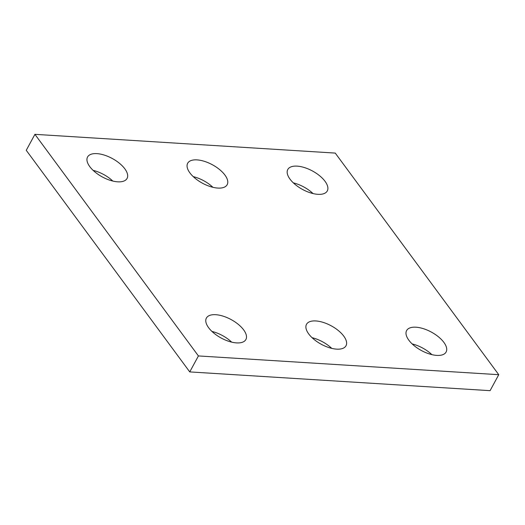 <?xml version="1.0" encoding="UTF-8"?>
<svg xmlns="http://www.w3.org/2000/svg" width="525" height="525" viewBox="0 0 525 525"><rect width="100%" height="100%" fill="white"/><g stroke="black" fill="none" stroke-linecap="round" stroke-linejoin="round"><path stroke-width="0.79" d="M198.417 355.937L498.75 374.692L335.252 153.09L34.919 134.334L198.417 355.937L189.748 371.91L490.081 390.666L498.75 374.692M189.748 371.91L26.25 150.308L34.919 134.334M312.08 337.693A22.47 10.48 -151.5 0 1 331.754 348.377M308.733 333.952A22.47 10.48 -151.5 0 1 306.502 324.325A22.47 10.48 -151.5 0 1 331.255 325.835A22.47 10.48 -151.5 0 1 346.001 345.772A22.47 10.48 -151.5 0 1 329.175 347.655A22.47 10.48 -151.5 0 1 308.733 333.952M211.969 331.439A22.47 10.48 -151.5 0 1 231.643 342.123M208.622 327.705A22.47 10.48 -151.5 0 1 206.391 318.071A22.47 10.48 -151.5 0 1 231.144 319.587A22.47 10.48 -151.5 0 1 245.89 339.517A22.47 10.48 -151.5 0 1 229.064 341.408A22.47 10.48 -151.5 0 1 208.622 327.705M412.191 343.941A22.47 10.48 -151.5 0 1 431.865 354.624M408.844 340.207A22.47 10.48 -151.5 0 1 406.613 330.573A22.47 10.48 -151.5 0 1 431.366 332.089A22.47 10.48 -151.5 0 1 446.112 352.019A22.47 10.48 -151.5 0 1 429.286 353.909A22.47 10.48 -151.5 0 1 408.844 340.207M193.246 176.623A22.47 10.48 -151.5 0 1 212.92 187.307M189.899 172.889A22.47 10.48 -151.5 0 1 187.668 163.255A22.47 10.48 -151.5 0 1 212.422 164.771A22.47 10.48 -151.5 0 1 227.168 184.702A22.47 10.48 -151.5 0 1 210.341 186.585A22.47 10.48 -151.5 0 1 189.899 172.889M93.135 170.376A22.47 10.48 -151.5 0 1 112.809 181.059M89.788 166.635A22.47 10.48 -151.5 0 1 87.557 157.008A22.47 10.48 -151.5 0 1 112.311 158.517A22.47 10.48 -151.5 0 1 127.057 178.454A22.47 10.48 -151.5 0 1 110.23 180.338A22.47 10.48 -151.5 0 1 89.788 166.635M293.357 182.877A22.47 10.48 -151.5 0 1 313.031 193.561M290.01 179.137A22.47 10.48 -151.5 0 1 287.779 169.509A22.47 10.48 -151.5 0 1 312.533 171.019A22.47 10.48 -151.5 0 1 327.278 190.956A22.47 10.48 -151.5 0 1 310.452 192.839A22.47 10.48 -151.5 0 1 290.01 179.137"/></g></svg>
